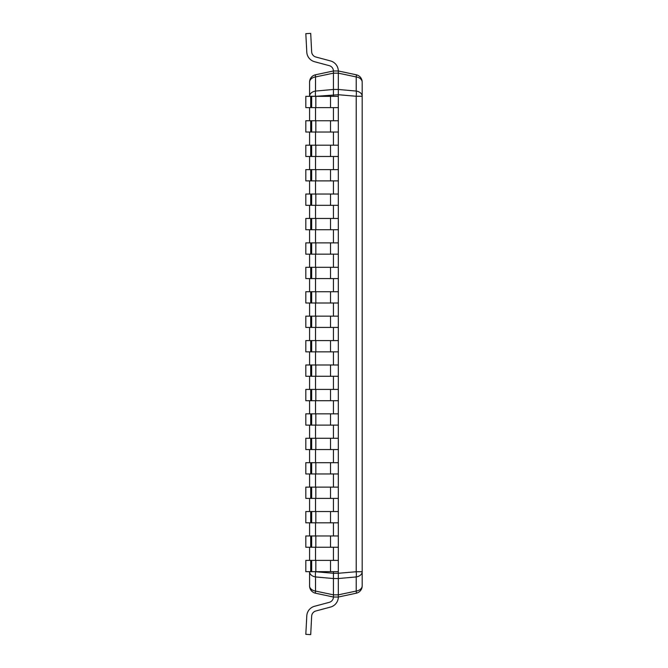 <?xml version="1.0" encoding="UTF-8"?>
<svg xmlns="http://www.w3.org/2000/svg" width="668" height="668" viewBox="0 0 668 668"><rect width="100%" height="100%" fill="white"/><g stroke="black" fill="none" stroke-linecap="round" stroke-linejoin="round"><path stroke-width="1" d="M309.576 96.342L309.576 82.131A7.515 5.311 0 0 1 315.521 76.937L333.432 73.154L333.432 70.975L338.317 70.975L356.228 74.783A7.515 0.643 102 0 1 356.228 76.937A7.515 5.311 0 0 1 362.181 82.131L362.181 585.869A7.515 5.311 180 0 1 356.228 591.063L338.317 594.846L338.317 597.025L333.432 597.025L315.521 593.217A7.515 0.643 -78 0 1 315.521 591.063A7.515 5.311 180 0 1 309.576 585.869L309.576 571.658M309.576 560.385L309.576 547.242M309.576 535.97L309.576 522.81M309.576 511.538L309.576 498.395M309.576 487.122L309.576 473.963M309.576 462.69L309.576 449.547M309.576 438.275L309.576 425.115M309.576 413.843L309.576 400.691M309.576 389.427L309.576 376.268M309.576 364.995L309.576 351.852M309.576 340.58L309.576 327.42M309.576 316.148L309.576 303.005M309.576 291.732L309.576 278.573M309.576 267.309L309.576 254.157M309.576 242.885L309.576 229.734M309.576 218.453L309.576 205.31M309.576 194.037L309.576 180.886M309.576 169.614L309.576 156.462M309.576 145.181L309.576 132.039M309.576 120.766L309.576 107.615M309.576 96.259L315.521 96.259A7.515 1.553 -95 0 1 315.521 91.065L315.521 76.937A7.515 0.643 -102 0 1 315.521 74.783L333.432 70.975L338.317 70.975L338.317 73.154L356.228 76.937L356.228 91.065L338.317 89.462L338.317 73.154L333.432 73.154L333.432 89.462L315.521 91.065A7.515 5.311 180 0 0 309.576 96.259M315.521 571.658L309.576 571.741A7.515 5.311 0 0 0 315.521 576.935L333.432 578.538L333.432 573.278L338.317 573.278L338.317 578.538L356.228 576.935L356.228 591.063A7.515 0.643 78 0 1 356.228 593.217L338.317 597.025L333.432 597.025L333.432 578.538L338.317 578.538L338.317 594.846L333.432 594.846L315.521 591.063L315.521 576.935A7.515 1.553 -85 0 1 315.521 571.741L333.432 573.278L333.432 571.658M333.432 96.342L333.432 89.462L338.317 89.462L338.317 94.722L315.521 96.342M333.432 107.615L333.432 120.758M333.432 132.039L333.432 145.19M333.432 156.462L333.432 169.614M333.432 180.886L333.432 194.037M333.432 205.31L333.432 218.453M333.432 229.725L333.432 242.885M333.432 254.157L333.432 267.309M333.432 278.573L333.432 291.732M333.432 303.005L333.432 316.148M333.432 327.42L333.432 340.58M333.432 351.852L333.432 364.995M333.432 376.268L333.432 389.427M333.432 400.691L333.432 413.843M333.432 425.115L333.432 438.275M333.432 449.547L333.432 462.69M333.432 473.963L333.432 487.122M333.432 498.395L333.432 511.538M333.432 522.81L333.432 535.97M333.432 547.242L333.432 560.385M309.576 82.131A7.515 7.515 0 0 1 315.521 74.783A7.515 7.515 0 0 0 309.576 82.131M309.576 585.869A7.515 7.515 0 0 0 315.521 593.217M362.181 96.259A7.515 5.311 180 0 0 356.228 91.065A7.515 1.553 95 0 1 356.228 96.259L362.181 96.259M362.181 82.131A7.515 7.515 0 0 0 356.228 74.783M356.228 96.259L338.317 94.722L338.317 573.278L356.228 571.741A7.515 1.553 85 0 1 356.228 576.935A7.515 5.311 0 0 0 362.181 571.741L356.228 571.741L356.228 96.259M356.228 593.217A7.515 7.515 0 0 0 362.181 585.869A7.515 7.515 0 0 1 356.228 593.217M315.839 107.615L338.317 107.615L338.317 96.342L315.839 96.342L315.839 107.615L310.704 107.615L310.704 96.342L305.819 96.342L305.819 107.615L310.704 107.615M310.704 96.342L315.839 96.342M305.819 132.039L338.317 132.039L338.317 120.766M305.819 132.03L305.819 120.758L338.317 120.758M310.704 132.039L310.704 120.766M315.839 156.462L338.317 156.462L338.317 145.19L315.839 145.19L315.839 156.462L310.704 156.462L310.704 145.19L305.819 145.19L305.819 156.462L310.704 156.462M310.704 145.19L315.839 145.19M315.839 180.886L338.317 180.886L338.317 169.614L315.839 169.614L315.839 180.886L310.704 180.886L310.704 169.614L305.819 169.614L305.819 180.886L310.704 180.886M310.704 169.614L315.839 169.614M315.839 205.31L338.317 205.31L338.317 194.037L315.839 194.037L315.839 205.31L310.704 205.31L310.704 194.037L305.819 194.037L305.819 205.31L310.704 205.31M310.704 194.037L315.839 194.037M315.839 229.725L338.317 229.725L338.317 218.453L315.839 218.453L315.839 229.725L310.704 229.725L310.704 218.453L305.819 218.453L305.819 229.725L310.704 229.725M310.704 218.453L315.839 218.453M315.839 254.157L338.317 254.157L338.317 242.885L315.839 242.885L315.839 254.157L310.704 254.157L310.704 242.885L305.819 242.885L305.819 254.157L310.704 254.157M310.704 242.885L315.839 242.885M315.839 278.573L338.317 278.573L338.317 267.3L315.839 267.3L315.839 278.573L310.704 278.573L310.704 267.3L305.819 267.3L305.819 278.573L310.704 278.573M310.704 267.3L315.839 267.3M315.839 303.005L338.317 303.005L338.317 291.732L315.839 291.732L315.839 303.005L310.704 303.005L310.704 291.732L305.819 291.732L305.819 303.005L310.704 303.005M310.704 291.732L315.839 291.732M315.839 327.42L338.317 327.42L338.317 316.148L315.839 316.148L315.839 327.42L310.704 327.42L310.704 316.148L305.819 316.148L305.819 327.42L310.704 327.42M310.704 316.148L315.839 316.148M315.839 351.852L338.317 351.852L338.317 340.58L315.839 340.58L315.839 351.852L310.704 351.852L310.704 340.58L305.819 340.58L305.819 351.852L310.704 351.852M310.704 340.58L315.839 340.58M315.839 376.268L338.317 376.268L338.317 364.995L315.839 364.995L315.839 376.268L310.704 376.268L310.704 364.995L305.819 364.995L305.819 376.268L310.704 376.268M310.704 364.995L315.839 364.995M315.839 400.7L338.317 400.7L338.317 389.427L315.839 389.427L315.839 400.7L310.704 400.7L310.704 389.427L305.819 389.427L305.819 400.7L310.704 400.7M310.704 389.427L315.839 389.427M315.839 425.115L338.317 425.115L338.317 413.843L315.839 413.843L315.839 425.115L310.704 425.115L310.704 413.843L305.819 413.843L305.819 425.115L310.704 425.115M310.704 413.843L315.839 413.843M315.839 449.547L338.317 449.547L338.317 438.275L315.839 438.275L315.839 449.547L310.704 449.547L310.704 438.275L305.819 438.275L305.819 449.547L310.704 449.547M310.704 438.275L315.839 438.275M315.839 473.963L338.317 473.963L338.317 462.69L315.839 462.69L315.839 473.963L310.704 473.963L310.704 462.69L305.819 462.69L305.819 473.963L310.704 473.963M310.704 462.69L315.839 462.69M315.839 498.395L338.317 498.395L338.317 487.122L315.839 487.122L315.839 498.395L310.704 498.395L310.704 487.122L305.819 487.122L305.819 498.395L310.704 498.395M310.704 487.122L315.839 487.122M315.839 522.81L338.317 522.81L338.317 511.538L315.839 511.538L315.839 522.81L310.704 522.81L310.704 511.538L305.819 511.538L305.819 522.81L310.704 522.81M310.704 511.538L315.839 511.538M315.839 547.242L338.317 547.242L338.317 535.97L315.839 535.97L315.839 547.242L310.704 547.242L310.704 535.97L305.819 535.97L305.819 547.242L310.704 547.242M310.704 535.97L315.839 535.97M315.839 571.658L338.317 571.658L338.317 560.385L315.839 560.385L315.839 571.658L310.704 571.658L310.704 560.385L305.819 560.385L305.819 571.658L310.704 571.658M310.704 560.385L315.839 560.385M329.257 65.656L314.57 61.723A10.521 10.521 0 0 1 306.787 52.112L305.819 33.659L310.704 33.4L311.664 51.853A5.636 5.636 0 0 0 315.839 57.005L330.518 60.938A10.521 10.521 0 0 1 338.317 70.975L333.432 70.975A5.636 5.636 0 0 0 329.257 65.656L314.57 61.723M330.518 607.062A10.521 10.521 0 0 0 338.317 597.025L333.432 597.025A5.636 5.636 0 0 1 329.257 602.344L314.57 606.277A10.521 10.521 0 0 0 306.787 615.888L305.819 634.341L310.704 634.6L311.664 616.146A5.636 5.636 0 0 1 315.839 610.995L330.518 607.062M329.257 602.344L314.57 606.277M315.521 560.385L315.521 547.242M315.521 535.97L315.521 522.81M315.521 511.538L315.521 498.395M315.521 487.122L315.521 473.963M315.521 462.69L315.521 449.547M315.521 438.275L315.521 425.115M315.521 413.843L315.521 400.691M315.521 389.427L315.521 376.268M315.521 364.995L315.521 351.852M315.521 340.58L315.521 327.42M315.521 316.148L315.521 303.005M315.521 291.732L315.521 278.573M315.521 267.309L315.521 254.157M315.521 242.885L315.521 229.734M315.521 218.453L315.521 205.31M315.521 194.037L315.521 180.886M315.521 169.614L315.521 156.462M315.521 145.181L315.521 132.039M315.521 120.766L315.521 107.615M330.518 107.615L330.518 96.342M311.664 96.342L311.664 107.615M330.518 132.039L330.518 120.766M311.664 120.758L311.664 132.03M315.839 120.758L315.839 132.03M330.518 156.462L330.518 145.19M311.664 145.19L311.664 156.462M330.518 180.886L330.518 169.614M311.664 169.614L311.664 180.886M330.518 205.31L330.518 194.037M311.664 194.037L311.664 205.31M330.518 229.725L330.518 218.453M311.664 218.453L311.664 229.725M330.518 254.157L330.518 242.885M311.664 242.885L311.664 254.157M330.518 278.573L330.518 267.3M311.664 267.3L311.664 278.573M330.518 303.005L330.518 291.732M311.664 291.732L311.664 303.005M330.518 327.42L330.518 316.148M311.664 316.148L311.664 327.42M330.518 351.852L330.518 340.58M311.664 340.58L311.664 351.852M330.518 376.268L330.518 364.995M311.664 364.995L311.664 376.268M330.518 400.7L330.518 389.427M311.664 389.427L311.664 400.7M330.518 425.115L330.518 413.843M311.664 413.843L311.664 425.115M330.518 449.547L330.518 438.275M311.664 438.275L311.664 449.547M330.518 473.963L330.518 462.69M311.664 462.69L311.664 473.963M330.518 498.395L330.518 487.122M311.664 487.122L311.664 498.395M330.518 522.81L330.518 511.538M311.664 511.538L311.664 522.81M330.518 547.242L330.518 535.97M311.664 535.97L311.664 547.242M330.518 571.658L330.518 560.385M311.664 560.385L311.664 571.658"/></g></svg>
